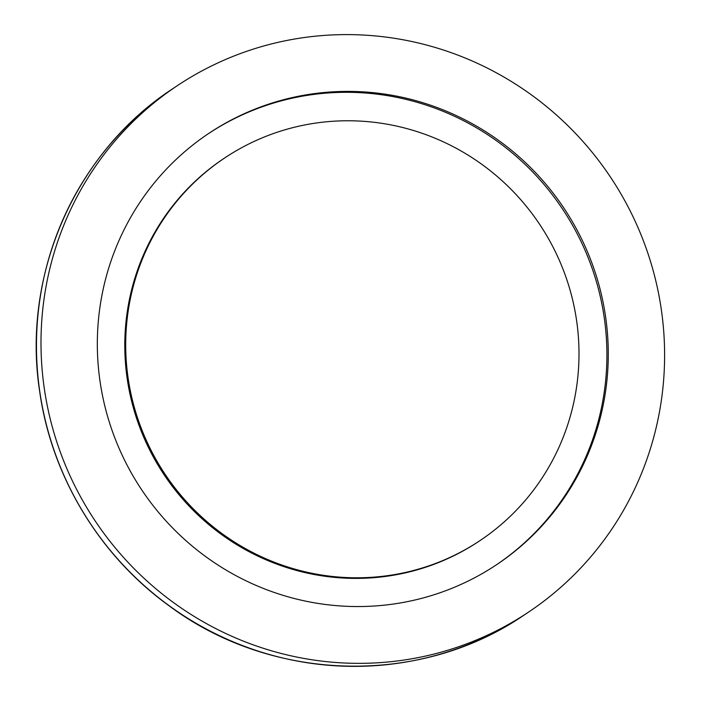 <?xml version="1.0" encoding="UTF-8"?>
<svg xmlns="http://www.w3.org/2000/svg" width="701" height="701" viewBox="0 0 701 701"><rect width="100%" height="100%" fill="white"/><g stroke="black" fill="none" stroke-linecap="round" stroke-linejoin="round"><path stroke-width="1.05" d="M224.855 157.848L223.943 158.444A230.007 225.152 56.3 0 0 127.214 378.768A230.007 225.152 56.3 0 0 478.941 541.312L479.843 540.708A230.007 225.152 56.3 0 0 576.572 320.392A230.007 225.152 56.3 0 0 224.855 157.848A230.007 225.152 56.3 0 0 128.125 378.163A230.007 225.152 56.3 0 0 479.843 540.708M605.541 316.414A259.256 253.78 56.3 0 0 209.091 133.199A259.256 253.78 56.3 0 0 100.059 381.537A259.256 253.78 56.3 0 0 496.51 564.752A259.256 253.78 56.3 0 0 605.541 316.414M495.835 565.208A259.256 253.78 56.3 0 0 604.183 317.316A259.256 253.78 56.3 0 0 208.416 133.654M44.329 388.713A316.423 309.746 56.3 0 0 528.203 612.332A316.423 309.746 56.3 0 0 661.271 309.237A316.423 309.746 56.3 0 0 177.397 85.618A316.423 309.746 56.3 0 0 44.329 388.713M523.673 615.347C419.829 686.586 271.646 682.529 168.967 605.699C99.577 555.665 51.69 476.417 39.729 391.833C21.38 274.941 75.322 152.047 172.875 88.633A316.423 309.746 56.3 0 0 39.799 391.728A316.423 309.746 56.3 0 0 523.673 615.347L528.203 612.332M172.875 88.633L177.397 85.618"/></g></svg>

